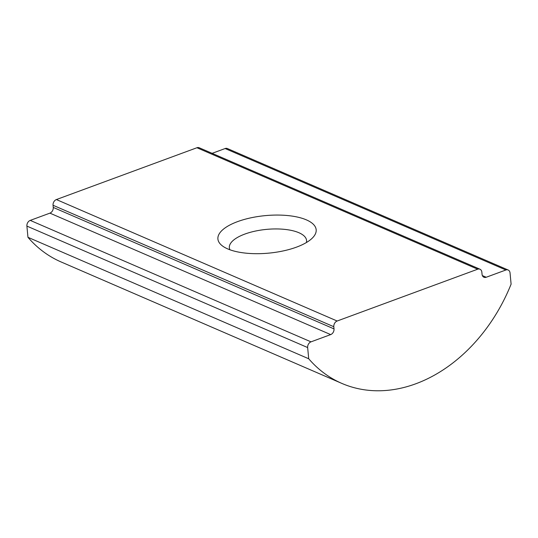 <?xml version="1.0" encoding="UTF-8"?>
<svg xmlns="http://www.w3.org/2000/svg" width="538" height="538" viewBox="0 0 538 538"><rect width="100%" height="100%" fill="white"/><g stroke="black" fill="none" stroke-linecap="round" stroke-linejoin="round"><path stroke-width="0.81" d="M229.921 249.773A38.783 14.802 174.6 0 1 229.349 247.762A38.783 14.802 174.6 0 1 244.797 234.091A38.783 14.802 174.6 0 1 284.622 229.37A38.783 14.802 174.6 0 1 306.566 240.466A38.783 14.802 174.6 0 1 306.384 242.544M296.519 247.13A49.355 18.837 -5.4 0 0 312.524 237.89A49.355 18.837 -5.4 0 0 297.137 217.002A49.355 18.837 -5.4 0 0 237.561 221.629A49.355 18.837 -5.4 0 0 223.014 246.35A49.355 18.837 -5.4 0 0 296.519 247.13M27.956 237.305A152.772 115.993 113.4 0 0 61.097 261.952L341.852 383.412A152.772 115.993 -66.6 0 1 308.718 358.765L27.956 237.305L26.9 226.101L307.655 347.561L308.718 358.765M212.113 153.337L225.126 148.535L505.881 269.995A4.701 3.571 -66.6 0 1 508.161 270.009A4.701 3.571 -66.6 0 1 510.044 272.941L511.1 284.145A152.772 115.993 -66.6 0 1 341.852 383.412M307.655 347.561A4.701 3.571 -66.6 0 1 310.998 341.852L30.236 220.392A4.701 3.571 113.4 0 0 26.9 226.101M30.236 220.392L49.913 213.135A4.701 3.571 113.4 0 0 53.255 207.426L53.047 205.267L333.809 326.727A4.701 3.571 -66.6 0 1 337.144 321.018L477.69 269.202A4.701 3.571 -66.6 0 1 479.963 269.215A4.701 3.571 -66.6 0 1 481.846 272.147L482.055 274.306A4.701 3.571 -66.6 0 0 483.931 277.238A4.701 3.571 -66.6 0 0 486.211 277.252L482.364 275.591M337.144 321.018L56.389 199.558A4.701 3.571 113.4 0 0 53.047 205.267M56.389 199.558L196.935 147.742L477.69 269.202M479.963 269.215L199.208 147.755A4.701 3.571 113.4 0 0 196.935 147.742M225.126 148.535A4.701 3.571 -66.6 0 1 227.399 148.549L508.161 270.009M505.881 269.995L486.211 277.252M333.809 326.727L334.011 328.893A4.701 3.571 -66.6 0 1 330.675 334.596L310.998 341.852M49.913 213.135L330.675 334.596M334.011 328.893L53.255 207.426"/></g></svg>
